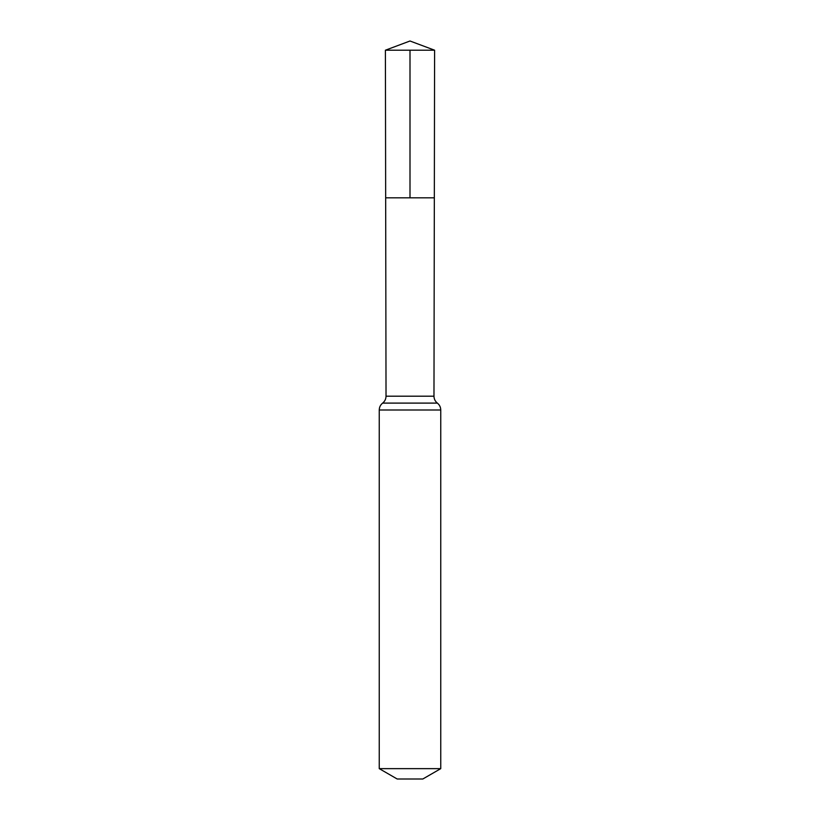 <?xml version="1.0" encoding="UTF-8"?>
<svg xmlns="http://www.w3.org/2000/svg" width="820" height="820" viewBox="0 0 820 820"><rect width="100%" height="100%" fill="white"/><g stroke="black" fill="none" stroke-linecap="round" stroke-linejoin="round"><path stroke-width="1.23" d="M433.975 396.193L434.333 197.825L385.666 197.825L385.4 50.204L434.6 50.204L434.333 197.825L385.666 197.825L386.025 396.193L433.975 396.193C434.036 399.022 435.164 401.328 437.367 403.102C439.561 404.885 440.688 407.181 440.75 410L440.75 768.647L422.812 779L397.187 779L379.25 768.647L440.75 768.647M410 50.204L410 197.825L434.333 197.825L434.6 50.204L410 41L385.4 50.204M379.25 768.647L379.25 410L440.75 410M379.25 410C379.311 407.181 380.439 404.885 382.632 403.102L437.367 403.102M382.632 403.102C384.836 401.328 385.964 399.022 386.025 396.193M410 41L434.6 50.204"/></g></svg>
